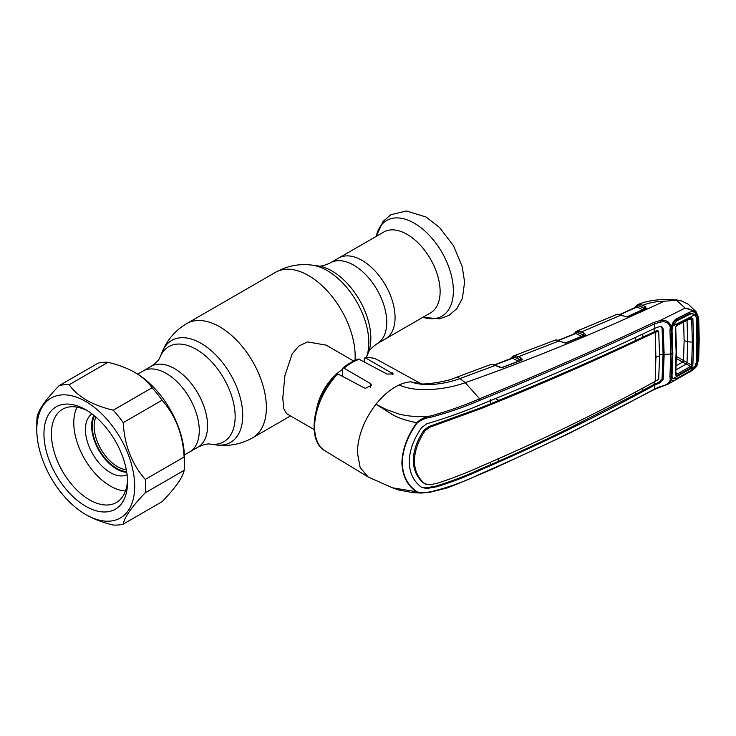<?xml version="1.0" encoding="UTF-8"?>
<svg xmlns="http://www.w3.org/2000/svg" width="736" height="736" viewBox="0 0 736 736"><rect width="100%" height="100%" fill="white"/><g stroke="black" fill="none" stroke-linecap="round" stroke-linejoin="round"><path stroke-width="1.1" d="M362.048 260.378A46.699 26.965 60 0 1 392.555 301.53A46.699 26.965 60 0 1 385.397 338.946A46.699 26.965 -120 0 0 392.555 301.53A46.699 26.965 -120 0 0 362.048 260.378A46.699 26.965 -120 0 0 338.698 258.06A46.699 26.965 60 0 1 362.048 260.378M137.678 374.118L142.894 371.11A46.699 26.965 -120 0 1 166.244 373.419A46.699 26.965 -120 0 1 196.751 414.57A46.699 26.965 -120 0 1 189.594 451.996A46.699 26.965 -120 0 0 196.751 414.57A46.699 26.965 -120 0 0 166.244 373.419A46.699 26.965 -120 0 0 142.894 371.11L151.193 366.316A46.699 26.965 60 0 1 174.542 368.626A46.699 26.965 60 0 1 205.059 409.777A46.699 26.965 60 0 1 197.892 447.203C203.495 444.553 207.589 443.523 210.165 444.112L215.952 444.894C228.988 446.596 241.242 444.213 252.715 437.754L290.518 415.932M316.646 408.756A39.56 22.834 -60 0 1 342.461 369.481M353.666 361.036L326.14 345.138L307.501 341.909L298.779 346.076L292.155 353.915L284.887 375.636L282.79 398.093L283.71 408.627L286.58 413.66L314.106 429.548M95.892 417.045A32.964 19.035 -120 0 0 117.447 466.633A32.964 19.035 -120 0 0 126.307 469.734M94.484 415.858A34.279 19.789 -120 0 0 116.518 468.252A34.279 19.789 -120 0 0 126.629 471.537M430.459 312.929A46.699 26.965 -120 0 0 437.616 275.512A46.699 26.965 -120 0 0 407.109 234.361A46.699 26.965 -120 0 0 383.76 232.042L330.39 262.853A46.699 26.965 60 0 1 353.74 265.172A46.699 26.965 60 0 1 384.247 306.323A46.699 26.965 60 0 1 377.09 343.74L430.459 312.929M123.234 524.124L162.086 501.694C175.545 487.738 182.887 477.287 184.12 470.35A76.921 44.408 -120 0 0 184.423 463.855L184.423 457.571A69.23 39.965 -120 0 0 135.479 372.793L134.697 372.342C126.932 368 118.027 364.651 108.008 362.314A76.921 44.408 -120 0 0 97.989 363.207L59.138 385.636A76.921 44.408 60 0 1 69.156 384.744C73.214 390.531 79 395.664 86.526 400.154C94.254 404.487 103.15 407.827 113.224 410.182A76.921 44.408 60 0 1 123.234 422.648C124.439 445.068 131.781 463.993 145.268 479.43A76.921 44.408 60 0 1 145.268 492.78C131.818 506.745 124.467 517.196 123.234 524.124A76.921 44.408 60 0 1 113.224 525.026C103.15 522.661 94.254 519.322 86.526 514.998L85.753 514.547A69.23 39.965 -120 0 0 134.697 486.284A69.23 39.965 -120 0 0 85.753 401.497A69.23 39.965 -120 0 0 36.8 429.76A69.23 39.965 -120 0 0 85.753 514.547M184.423 463.855A76.921 44.408 -120 0 0 184.12 457.001C182.924 434.571 175.573 415.647 162.086 400.218A76.921 44.408 -120 0 0 152.067 387.752C147.991 381.938 142.195 376.804 134.697 372.342M85.753 506.294A59.119 34.132 60 0 1 43.948 433.89A59.119 34.132 60 0 1 85.753 409.75L85.753 409.75A59.119 34.132 60 0 1 127.549 482.154A59.119 34.132 60 0 1 85.753 506.294M127.512 479.927A53.838 31.087 60 0 1 116.398 502.495A53.838 31.087 60 0 1 89.479 499.827A53.838 31.087 60 0 1 54.308 452.382A53.838 31.087 60 0 1 62.56 409.244A53.838 31.087 60 0 1 87.658 410.909M36.8 429.76L36.8 423.485A76.921 44.408 60 0 1 37.113 416.981C38.309 410.099 45.65 399.648 59.138 385.636M145.268 492.78L184.12 470.35M145.268 479.43L184.12 457.001M123.234 422.648L162.086 400.218M113.224 410.182L152.067 387.752M69.156 384.744L108.008 362.314M575.69 333.436L576.233 333.215M615.765 314.64L617.394 314.198A1.316 1.122 85.4 0 0 617.081 314.281L576.251 331.384L579.6 331.099L584.347 333.196A1.316 0.837 116.4 0 0 583.436 334.871L576.72 332.35A1.316 0.837 -63.6 0 1 575.865 333.491L558.679 340.418M626.778 316.931L642.556 309.654L637.026 306.949L620.384 314.539M634.506 308.393L637.339 304.888A1.316 1.214 65.2 0 1 637.367 304.879L640.66 304.52A1.316 0.984 100.8 0 0 639.952 306.277L637.864 305.808A1.316 0.837 -64 0 1 637.026 306.949L636.235 307.179M643.457 307.988L639.952 306.277L643.457 307.988A1.316 0.837 -63.9 0 1 642.556 309.654M645.288 308.844L644.414 308.172A1.316 0.837 -63.9 0 1 645.306 306.498L646.245 308.513L645.831 308.77L627.514 317.041L617.081 314.281M638.324 304.575A1.316 0.883 75.8 0 0 637.864 305.808L636.668 306.167A1.316 0.994 -157.5 0 1 636.658 306.756L619.997 314.428M635.426 306.562A1.316 1.049 35.7 0 0 635.324 307.455M637.367 304.879L637.339 304.888A1.316 1.214 65.2 0 0 636.668 306.167M637.413 304.86L637.413 304.86C648.683 299.212 670.947 298.163 681.251 300.84L676.458 300.251L664.277 301.226C595.893 332.957 529.552 360.106 465.262 382.656C446.439 389.675 415.757 392.969 399.262 384.919A53.627 30.958 120 0 1 410.844 381.837L421.093 383.76M641.912 306.949A1.316 0.837 -63.9 0 1 642.813 305.274L645.306 306.498M640.66 304.52L642.813 305.274C649.226 302.735 656.374 301.383 664.277 301.226M645.398 308.688A1.316 0.948 51.1 0 1 645.472 308.623L645.472 308.623A1.316 0.948 51.1 0 1 646.245 308.513M645.086 308.964A1.316 0.736 64.7 0 1 645.316 308.715L645.316 308.715A1.316 0.736 64.7 0 1 645.831 308.77M627.688 316.958A1.316 0.718 65.8 0 1 627.918 316.719A1.316 0.718 65.8 0 1 628.415 316.784M617.394 314.198L627.514 317.041M625.002 316.535A1.316 0.81 114.4 0 0 624.413 316.59M621.662 315.017A1.316 0.81 114.4 0 0 621.074 315.082L581.633 331.853A1.316 0.837 116.4 0 0 580.722 333.528M579.6 331.099A1.316 0.975 102.2 0 0 578.873 332.856L582.516 334.668A1.316 0.837 -63.6 0 1 581.596 336.343L575.865 333.491L575.037 333.712M584.347 333.196L585.598 334.935A1.316 1.086 -147.5 0 0 584.485 335.423L582.516 334.668M577.199 331.099A1.316 0.874 77 0 0 576.72 332.35L575.524 332.663A1.316 1.003 -155.2 0 1 575.414 333.426L575.497 333.288M573.39 334.641L576.233 331.384A1.316 1.214 67 0 0 576.233 331.384L576.233 331.384A1.316 1.214 67 0 0 575.524 332.663M585.598 334.935L565.515 343.142L556.324 340.06L553.141 340.731M555.321 340.032A1.316 1.095 -92.5 0 1 555.625 339.968L512.992 356.141L516.35 355.911L518.42 356.702A1.316 0.828 116.9 0 0 517.5 358.368L513.443 357.135L511.41 358.45M556.324 340.06A1.316 0.984 -84.9 0 1 556.71 339.986L555.625 339.968M562.847 342.617A1.316 0.81 -65 0 1 563.436 342.562L556.71 339.986M521.217 358.119L522.523 359.766A1.316 1.113 -157.3 0 0 521.364 360.327L520.297 359.784A1.316 0.828 116.9 0 1 521.217 358.119L518.42 356.702L559.185 340.906A1.316 0.81 -65 0 1 559.774 340.86M510.131 359.251L510.517 358.45A1.316 1.03 29.7 0 0 510.407 358.828M512.992 356.141A1.316 1.214 67.9 0 0 512.964 356.15L512.964 356.15A1.316 1.214 67.9 0 0 512.238 357.42A1.316 1.012 -153.4 0 1 512.192 358.055L512.192 358.055A1.316 1.012 -153.4 0 1 512.1 358.202M513.93 355.884A1.316 0.874 77.8 0 0 513.443 357.135A1.316 0.828 -63.1 0 1 512.578 358.266L511.704 358.478M516.35 355.911A1.316 0.966 102.7 0 0 515.605 357.668L519.358 359.573A1.316 0.828 -63.1 0 1 518.438 361.238L512.578 358.266L494.877 364.955M519.358 359.573L517.5 358.368M522.523 359.766L501.676 367.807L492.467 364.55A1.316 0.975 -83.8 0 1 492.872 364.476L490.084 364.762A1.316 0.994 -109.5 0 1 490.084 364.762L489.422 365.047M492.467 364.55L491.538 364.495A1.316 1.076 -90.6 0 1 491.86 364.43M491.538 364.495L490.066 364.771M501.621 367.632L518.438 361.238M521.594 360.511A1.316 0.653 -110.9 0 0 521.152 360.419L501.676 367.632L492.872 364.476M499.183 367.264A1.316 0.8 -64.8 0 1 499.781 367.209M668.26 384.045L691.656 370.806L696.348 365.525C694.692 368.506 692.374 370.668 689.365 372.02L676.145 379.509C673.891 381.11 672.354 381.128 671.536 379.564L671.204 378.865A1.316 0.819 -175.3 0 1 670.275 379.031L669.944 376.74L671.223 375.737L671.545 377.752A1.316 0.782 159.8 0 1 671.545 377.752L671.536 379.564L668.26 384.045L654.35 389.445L569.903 433.053L492.862 468.961L456.21 484.463L446.918 488.032L430.385 492.136L421.829 493.046L413.393 492.743L398.194 489.863L392.398 487.784L417.183 491.85C421.13 493.01 425.601 492.991 430.588 491.795L421.829 493.046L416.788 492.025C407.358 485.705 402.39 475.934 401.902 462.714C402.362 449.245 407.33 435.896 416.788 422.685C406.336 420.652 398.112 417.901 392.122 414.432L375.995 404.211L386.501 409.612L399.565 414.221C409.078 416.493 419.308 417.11 430.247 416.061C447.884 411.222 464.333 405.462 479.578 398.783L465.262 382.656L459.926 378.589L495.273 365.424A1.316 0.8 -64.7 0 1 495.871 365.36M421.627 384.036L410.844 381.837C425.39 387.256 445.988 383.704 459.926 378.589A13.184 5.842 -110.5 0 0 455.943 377.513L455.943 377.513C445.722 382.352 422.712 384.56 421.848 383.888M325.165 450.929C305.836 440.468 313.186 397.596 336.573 373.998L337.806 373.906A52.55 30.342 120 0 0 314.603 427.064A52.55 30.342 120 0 0 325.165 450.929L368.156 476.992L360.18 467.535L357.383 452.64C357.843 436.016 364.044 419.87 375.995 404.211C383.208 395.214 390.963 388.783 399.262 384.919M661.287 326.637L662.069 328.21L663.081 354.044L664.157 354.642L663.145 328.808L661.848 326.867L659.493 326.609L654.911 328.274L654.589 323.822C598.662 350.189 540.518 375.636 480.157 400.163L479.578 398.783C539.911 374.293 598.028 348.836 653.918 322.405L660.008 320.574L685.152 308.08L676.458 300.251M685.152 308.08L696.063 311.668L696.734 313.803C694.352 310.997 690.488 309.092 685.152 308.08M696.771 364.863L698.28 359.702L698.795 339.434L698.28 318.44A1.316 0.708 -2.7 0 0 698.685 317.897L696.063 311.668L688.215 304.198L681.251 300.84M698.685 317.897L699.2 338.891A1.316 0.764 -0 0 1 698.795 339.434M698.28 318.44L696.348 314.014L697.222 316.793L697.912 339.922L697.222 362.241L696.348 365.525L695.17 365.212M698.28 359.702A1.316 0.81 2.9 0 0 698.685 359.159L699.2 338.891M660.321 322.12L660.008 320.574C665.942 319.626 669.65 321.706 671.122 326.793L671.204 327.824L671.536 326.591L670.202 327.032C668.803 322.69 665.51 321.052 660.321 322.12L654.589 323.822A1.316 0.736 -115.4 0 0 653.918 322.405M671.536 326.591L671.536 326.591C672.354 323.122 673.891 320.556 676.145 318.918L689.365 312.248C692.374 311.19 694.692 311.779 696.348 314.014L695.17 314.622L690.846 313.177L689.632 313.49M689.365 312.248L689.071 313.729L690.846 313.177M416.788 422.685C420.606 419.097 425.086 416.889 430.247 416.061L430.597 417.303C425.601 417.965 421.13 419.842 417.183 422.952L416.788 422.685M368.156 476.992L392.417 487.793M337.806 373.906L365.258 388.415L371.514 385.232L370.484 383.576L343.97 368.166L342.82 368.129L342.461 369.095L342.461 376.372M342.82 368.129C348.036 363.814 353.298 360.778 358.625 359.012L387.016 374.035L393.272 373.962L365.01 357.613C369.72 357.116 373.952 357.889 377.706 359.922A52.55 30.342 120 0 0 365.718 357.788L364.219 358.846L364.219 361.689M430.247 492.09L430.588 491.795C448.316 487.471 464.839 481.546 480.157 474.012C540.518 447.893 598.662 419.548 654.589 388.967L660.321 386.483C665.51 385.664 668.794 383.502 670.202 379.978L670.275 379.031A1.316 0.782 159.8 0 0 671.545 377.752L673.136 379.031M676.145 318.918L676.044 320.335L674.277 321.816L671.904 326.545M671.83 326.416L671.545 327.483A1.316 0.681 18.9 0 1 671.554 327.787L671.269 329.792L669.944 330.528L670.275 328.054A1.316 0.681 18.9 0 0 671.554 327.787M669.944 376.74L670.744 354.071L669.944 330.528M670.744 354.071L672.06 353.308A1.316 0.764 -179.8 0 1 670.744 354.071A21.979 12.687 180 0 0 664.157 354.642L663.145 379.463L659.493 383.024L654.911 384.974C599.122 415.592 541.015 443.909 480.59 469.954C466.569 476.486 451.83 482.126 436.384 486.855L426.65 488.511L421.59 487.352C413.669 481.528 409.529 473.009 409.17 461.812C409.529 450.386 413.669 439.006 421.59 427.69L426.65 423.844L436.384 420.882C451.83 415.978 466.569 410.568 480.59 404.653C541.015 380.236 599.122 354.77 654.911 328.274M671.204 327.824A1.316 0.699 -4.3 0 1 670.275 328.054L670.202 327.032M654.203 381.883L654.028 384.385L658.508 382.444L662.069 378.865L663.081 354.044A23.294 13.45 180 0 0 659.576 354.936M655.16 381.358L655.905 357.365A21.979 12.687 180 0 1 659.576 355.81L658.683 379.288L655.16 381.358C599.509 412.022 541.438 440.34 480.958 466.311C466.928 472.751 452.29 478.418 437.064 483.322L429.778 484.794L425.077 483.837C418.232 478.492 414.653 470.884 414.34 460.994C414.653 450.91 418.232 440.846 425.077 430.79L429.778 427.239L428.738 426.622L424 430.174C417.156 440.202 413.577 450.276 413.255 460.386L414.34 460.994M635.619 391.92L635.398 394.432L654.028 384.385L654.966 384.946M642.657 390.549L642.887 388.028M421.415 487.25L425.601 487.885L435.372 486.257C450.874 481.565 465.63 475.934 479.642 469.384L498.419 461.325C518.806 452.355 541.402 441.821 566.205 429.741L635.398 394.432M498.419 461.325L498.677 458.721M424 483.248L425.675 484.233L424 483.248C417.156 477.912 413.577 470.295 413.255 460.386M655.905 357.365L655.16 332.258C599.509 358.818 541.438 384.275 480.958 408.618L429.778 427.239M659.576 355.81L658.683 331.439L656.963 330.574L635.702 340.501C591.542 361.155 545.9 381.11 498.769 400.375L480.01 408.048L428.738 426.622M658.683 331.439L655.16 332.258M657.754 331.044L656.963 330.574L657.754 331.044M490.719 462.19L490.498 464.793M490.802 403.613L490.498 399.648M495.42 398.562L498.769 400.375M635.702 340.501L635.472 337.474M642.73 334.052L642.979 337.06M655.215 332.24L654.276 331.678L654.092 328.661M480.157 400.163C464.839 406.879 448.316 412.592 430.597 417.303M417.183 422.952C407.707 435.96 402.73 449.208 402.242 462.705C402.702 475.796 407.68 485.512 417.183 491.85M654.911 384.974L654.589 388.967A1.316 0.69 -118.6 0 1 654.35 389.445M671.204 378.865L671.122 379.804L670.202 379.978M671.269 375.949L672.069 353.317L671.269 329.774M584.807 335.524A1.316 0.69 -112.4 0 0 584.338 335.45L566.278 342.792A1.316 0.681 -111.9 0 0 566.067 343.013L566.591 342.801M566.748 342.875A1.316 0.681 -111.9 0 0 566.278 342.792M565.276 342.976L581.596 336.343M574.089 333.27A1.316 1.04 33.9 0 0 573.97 333.997M683.634 322.064L684.13 340.566L683.523 360.53L691.638 365.139L692.374 342.479L691.638 318.946A1.316 0.708 -3.8 0 0 692.88 318.716L693.625 342.295L692.88 365.001A1.316 0.81 -175.9 0 1 691.638 365.139L690.598 366.399L686.237 364.035L675.455 370.18M693.625 342.295L687.672 341.752L687.028 320.114M672.87 378.801L695.06 366.234L690.092 370.999L676.899 378.488L672.87 378.801L671.352 374.679M687.829 314.392L690.092 314.171L676.899 320.832L675.059 321.006M695.06 366.234L696.21 362.655L696.891 340.492L696.21 317.501L695.06 314.714L691.647 313.711L690.092 314.171M676.899 320.832L672.87 325.947L695.06 314.714M671.333 328.661L672.014 330.124L672.87 325.947M672.014 330.124L672.824 353.574L672.06 351.928M672.824 353.574L672.014 376.105M687.958 319.875L691.638 318.946L690.598 318.495A1.316 0.754 -117 0 0 690.773 318.44L690.773 318.44A1.316 0.754 -117 0 0 691.076 317.731L692.88 318.716M690.938 318.375L676.651 325.588L675.712 327.262A1.316 0.69 176.5 0 0 675.666 327.106L676.485 325.634A1.316 0.754 -116.7 0 0 676.651 325.588A1.316 0.754 -116.7 0 0 676.954 324.87L691.076 317.731M692.88 365.001L691.076 367.678L676.954 375.7L675.289 374.845A1.316 0.828 3.8 0 0 675.712 374.293L676.54 351.256L675.712 327.262A1.316 0.69 176.5 0 1 675.289 327.814L676.954 324.87M675.289 374.845L676.117 351.808L675.289 327.814M675.712 374.403L675.712 374.293A1.316 0.828 3.8 0 0 675.666 374.044L676.485 374.412L690.598 366.399A1.316 0.718 -119.8 0 1 691.076 367.678M676.954 375.7A1.316 0.708 -119.3 0 0 676.485 374.412L675.869 371.882M686.256 364.044L687.028 362.636L687.672 341.752L684.13 340.566M687.01 362.627L686.237 364.035L682.603 362.121A1.316 0.754 120.6 0 0 683.523 360.53L683.431 360.474A1.316 0.764 120 0 1 682.53 362.075L676.458 358.57M682.603 362.121L676.209 365.672M93.858 415.352A35.162 20.304 -120 0 0 116.518 468.97A35.162 20.304 -120 0 0 126.758 472.328M91.963 413.871A35.162 20.304 -120 0 0 87.547 442.281A35.162 20.304 -120 0 0 110.299 472.558A35.162 20.304 -120 0 0 127.089 474.72M77.087 407.146A51.649 29.817 -120 0 0 110.299 486.018A51.649 29.817 -120 0 0 125.479 490.967M330.39 262.853C324.659 265.53 320.574 266.561 318.127 265.944A54.942 31.722 60 0 1 331.991 270.995A54.942 31.722 60 0 1 368.285 352.82L366.362 357.503A58.862 33.985 60 0 0 327.189 270.572A58.862 33.985 60 0 0 312.34 265.153C299.304 263.46 287.049 265.843 275.577 272.302A65.927 38.06 60 0 1 308.54 275.568A65.927 38.06 60 0 1 355.019 360.401M151.193 366.316C156.29 362.784 159.224 359.757 160.006 357.236L162.224 351.826C167.265 339.692 175.453 330.271 186.788 323.564A65.927 38.06 60 0 1 219.751 326.83A65.927 38.06 60 0 1 262.816 384.928A65.927 38.06 60 0 1 252.715 437.754M162.224 351.826A58.862 33.985 60 0 1 201.103 343.362A58.862 33.985 60 0 1 242.034 406.336A58.862 33.985 60 0 1 215.952 444.894M160.006 357.236A54.942 31.722 60 0 1 196.3 349.333A54.942 31.722 60 0 1 234.508 408.112A54.942 31.722 60 0 1 210.165 444.112M341.596 375.912A36.193 20.893 -60 0 1 342.461 375.25M422.906 317.29A55.246 31.896 -120 0 0 453.137 285.752A55.246 31.896 -120 0 0 414.313 223.22A55.246 31.896 -120 0 0 376.206 236.403L383.06 221.426L390.908 214.719L406.428 210.974L426.061 217.028L439.576 227.525L453.496 245.76L462.245 266.699L464.591 282.081L462.41 298.292L456.927 308.559L448.831 315.514L439.41 318.835L422.887 317.299M370.484 383.576L370.484 387.265M359.554 359.159A52.55 30.342 120 0 0 343.97 368.166M392.233 372.839L392.233 374.734M662.069 328.21L663.145 328.808M662.069 378.865L663.145 379.463M658.508 382.444L659.493 383.024M424 430.174L425.077 430.79M436.052 424.359L437.064 424.957M480.01 408.048L480.958 408.618M479.642 469.384L480.59 469.954M435.372 486.257L436.384 486.855M425.601 487.885L426.65 488.511M479.578 474.481L480.157 474.012L479.578 474.481M676.494 351.054L676.117 351.808M676.494 356.463L683.431 360.474M184.377 455.004L197.892 447.203M186.788 323.564L275.577 272.302M368.285 352.82C368.975 350.391 371.91 347.364 377.09 343.74M318.127 265.944L312.34 265.153M627.348 316.885L645.435 308.688M565.45 342.967L563.436 342.562M510.517 358.45L513.038 356.123M494.509 364.826L512.192 358.055M489.974 364.798L455.943 377.513M377.706 359.922L421.185 383.796M691.656 370.806C691.923 371.054 697.185 366.556 697.02 365.249L698.685 359.159M689.236 313.683L676.044 320.335M657.496 330.602L658.453 331.154M575.294 333.454L558.302 340.299M671.296 375.461L672.299 377.918M688.289 314.162L691.647 313.711"/></g></svg>
